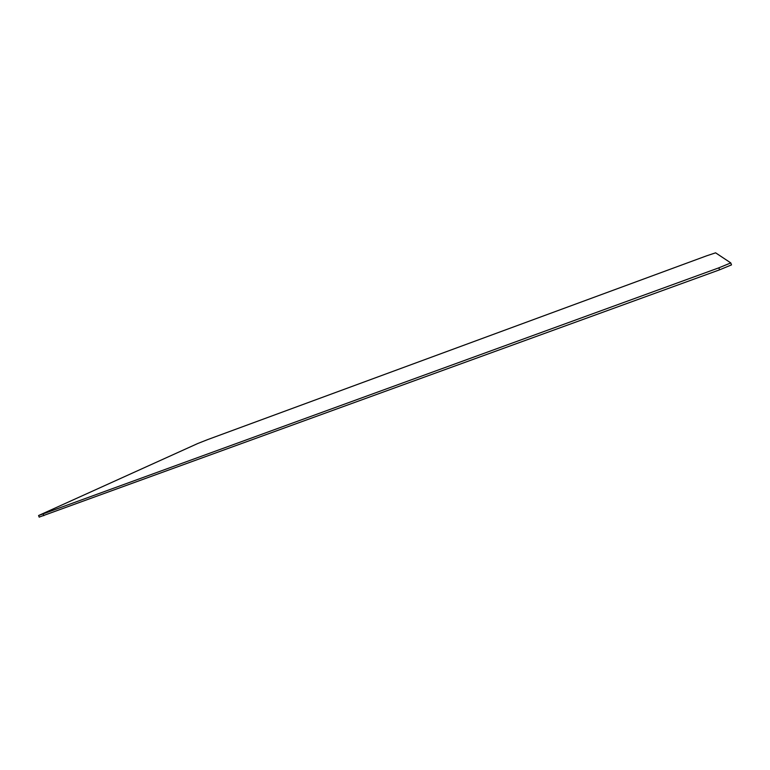 <?xml version="1.0" encoding="UTF-8"?>
<svg xmlns="http://www.w3.org/2000/svg" width="770" height="770" viewBox="0 0 770 770"><rect width="100%" height="100%" fill="white"/><g stroke="black" fill="none" stroke-linecap="round" stroke-linejoin="round"><path stroke-width="1.16" d="M731.5 264.89L730.769 262.897L715.609 252.83L706.523 255.861L207.708 439.583L197.698 443.539L38.577 515.534L718.853 267.835L730.778 262.917L731.5 264.89L719.575 269.827L39.193 517.094M43.178 514.033L43.823 515.688M718.853 267.835L719.575 269.827M38.577 515.534L39.222 517.171"/></g></svg>

